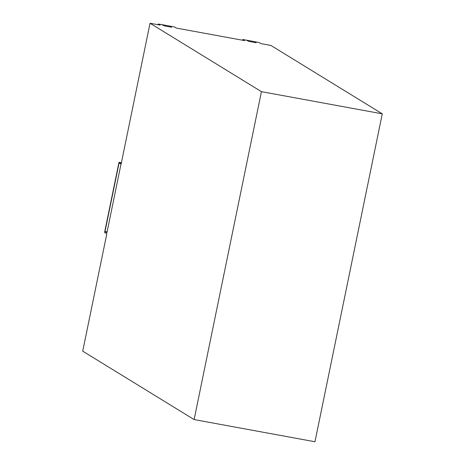 <?xml version="1.0" encoding="UTF-8"?>
<svg xmlns="http://www.w3.org/2000/svg" width="465" height="465" viewBox="0 0 465 465"><rect width="100%" height="100%" fill="white"/><g stroke="black" fill="none" stroke-linecap="round" stroke-linejoin="round"><path stroke-width="0.7" d="M170.306 26.97A7.149 1.662 -79.6 0 0 169.847 26.121L174.532 26.982L176.311 28.074L244.602 40.606L242.817 39.513L246.287 40.153A7.149 1.662 -79.6 0 0 246.148 40.095A7.149 1.662 -79.6 0 0 245.991 40.095M254.803 42.484A7.149 1.662 -79.6 0 0 254.343 41.629L259.028 42.489L260.807 43.582L270.88 45.431L382.276 113.838L261.435 91.657L150.032 23.25L160.105 25.098L158.321 24.006L161.791 24.639A7.149 1.662 -79.6 0 0 161.646 24.587A7.149 1.662 -79.6 0 0 161.494 24.587M382.276 113.838L314.968 441.75L194.12 419.57L82.724 351.162L106.811 233.831L104.579 232.459L118.982 162.308L121.208 163.68L150.032 23.25M161.791 24.639L164.465 25.901L171.626 27.214L169.847 26.121A7.149 1.662 -79.6 0 0 169.702 26.063L161.646 24.587M246.287 40.153L248.961 41.408L256.128 42.722L254.343 41.629A7.149 1.662 -79.6 0 0 254.204 41.577L246.148 40.095M194.12 419.57L261.435 91.657M119.092 162.866L104.997 231.535L106.921 232.715L121.016 164.046L119.092 162.866M158.17 24.744L158.321 24.006M242.666 40.252L242.817 39.513M118.982 162.308L121.4 162.756M107.084 231.919L104.997 231.535"/></g></svg>
